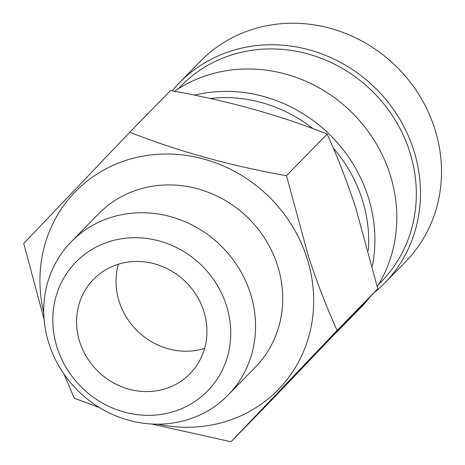 <?xml version="1.0" encoding="UTF-8"?>
<svg xmlns="http://www.w3.org/2000/svg" width="465" height="465" viewBox="0 0 465 465"><rect width="100%" height="100%" fill="white"/><g stroke="black" fill="none" stroke-linecap="round" stroke-linejoin="round"><path stroke-width="0.7" d="M79.934 342.467A67.489 62.659 -135.7 0 0 190.04 373.68A67.489 62.659 -135.7 0 0 203.589 310.568A67.489 62.659 -135.7 0 0 93.488 279.355A67.489 62.659 -135.7 0 0 79.934 342.467M118.377 264.225A67.489 62.659 -135.7 0 0 119.371 302.105A67.489 62.659 -135.7 0 0 204.583 348.448M129.811 132.2L170.51 90.541C226.978 100.533 279.203 115.029 327.186 134.042C337.497 156.926 347.035 181.588 355.806 208.024L377.778 288.817L337.073 330.476C326.645 307.278 317.107 282.621 308.452 256.494L286.487 175.7C230.018 165.709 177.793 151.212 129.811 132.2L23.721 243.48L44.105 319.379M43.762 312.724A141.726 131.578 44.3 0 1 139.099 156.868A141.726 131.578 44.3 0 1 306.656 257.151A141.726 131.578 44.3 0 1 157.833 424.173M49.18 344.362A109.67 101.818 44.3 0 1 71.203 241.806A109.67 101.818 44.3 0 1 250.118 292.531A109.67 101.818 44.3 0 1 228.094 395.087A109.67 101.818 44.3 0 1 49.18 344.362M71.203 241.806L98.371 213.999A109.67 101.818 44.3 0 1 277.285 264.725A109.67 101.818 44.3 0 1 255.262 367.28L228.094 395.087M57.358 348.291A92.134 85.537 44.3 0 1 113.617 240.405A92.134 85.537 44.3 0 1 226.17 304.744A92.134 85.537 44.3 0 1 169.911 412.629A92.134 85.537 44.3 0 1 57.358 348.291M373.721 293.084A143.418 133.147 -135.7 0 0 384.561 283.226L405.596 261.696A143.418 133.147 -135.7 0 0 434.397 127.584A143.418 133.147 -135.7 0 0 200.427 61.252L179.397 82.776A143.418 133.147 -135.7 0 0 172.178 90.849M384.561 283.226A143.418 133.147 -135.7 0 0 413.362 149.114A143.418 133.147 -135.7 0 0 179.397 82.776M378.551 284.551L381.271 281.767A140.041 130.014 -135.7 0 0 409.392 150.805A140.041 130.014 -135.7 0 0 180.931 86.037L178.217 88.815M377.278 286.632A143.418 133.147 -135.7 0 0 389.699 173.329A143.418 133.147 -135.7 0 0 174.48 91.274M372.355 266.044A143.418 133.147 -135.7 0 0 367.792 195.753A143.418 133.147 -135.7 0 0 194.44 95.145M368.35 250.496A138.355 128.445 -135.7 0 0 361.84 198.299A138.355 128.445 -135.7 0 0 333.254 148.021M312.869 128.596A138.355 128.445 -135.7 0 0 210.157 98.475M334.91 333.858A143.418 133.147 -135.7 0 0 338.991 329.871A143.418 133.147 -135.7 0 0 344.931 323.344M338.991 329.871L360.898 307.446A143.418 133.147 -135.7 0 0 370.128 296.862M64.048 374.191L74.307 398.249L99.673 407.7M151.468 423.999L230.983 441.75L337.073 330.476M327.186 134.042L286.487 175.7M377.778 288.817L271.688 400.092L230.983 441.75"/></g></svg>

